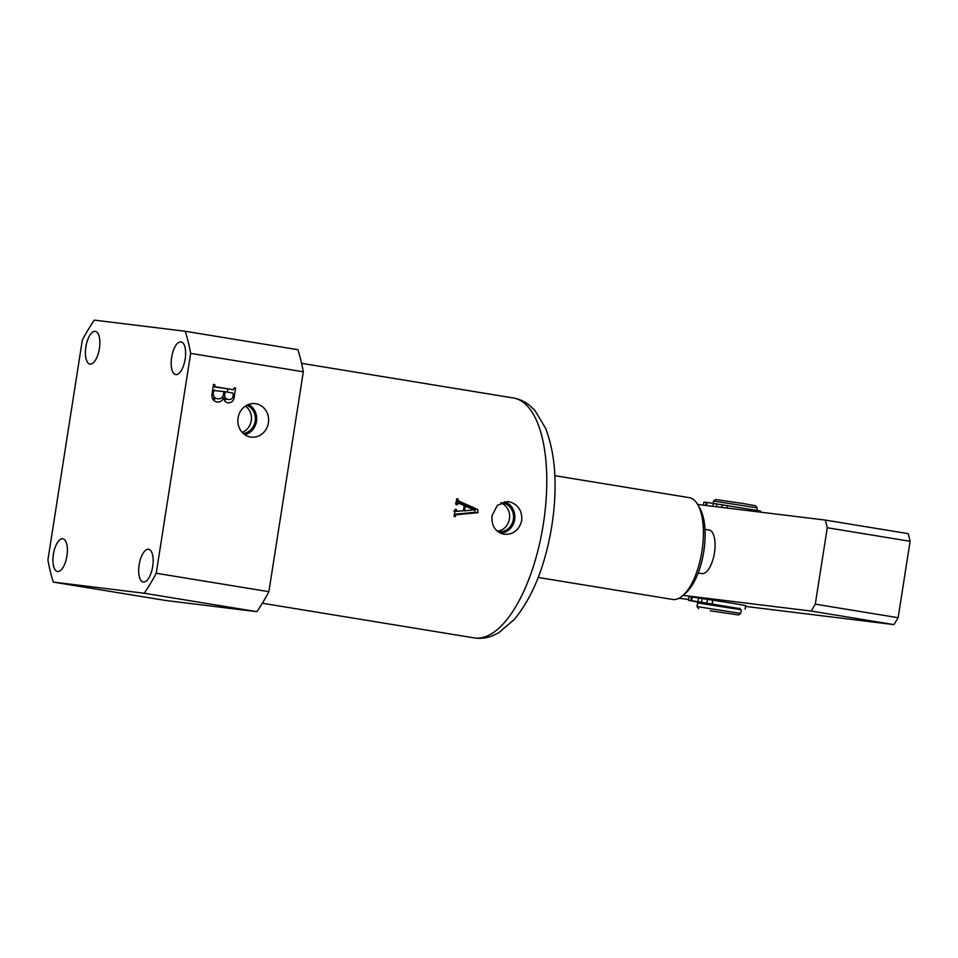 <?xml version="1.0" encoding="UTF-8"?>
<svg xmlns="http://www.w3.org/2000/svg" width="958" height="958" viewBox="0 0 958 958"><rect width="100%" height="100%" fill="white"/><g stroke="black" fill="none" stroke-linecap="round" stroke-linejoin="round"><path stroke-width="1.44" d="M255.834 403.749A16.849 15.352 97 0 0 254.217 403.581A16.849 15.352 97 0 0 237.991 418.526A16.849 15.352 97 0 0 250.134 436.944A16.849 15.352 97 0 0 250.625 437.028A16.849 15.352 97 0 0 268.384 422.873A16.849 15.352 97 0 0 255.834 403.749M497.729 531.558A14.55 13.256 97 0 0 498.028 531.606A14.55 13.256 97 0 0 498.507 531.678A14.55 13.256 97 0 0 513.404 519.116A14.55 13.256 97 0 0 502.531 502.866A14.55 13.256 97 0 0 502.052 502.794A14.55 13.256 97 0 0 501.285 502.722M503.896 534.253C495.19 531.846 491.238 525.631 492.053 515.62L497.37 505.333L507.417 501.561L508.985 501.729C518.003 504.171 522.254 510.422 521.739 520.469C519.152 530.205 513.201 534.792 503.896 534.253L503.417 534.169M185.169 359.058A16.573 6.814 -80.7 0 0 181.074 341.874A16.573 6.814 -80.7 0 0 171.626 357.406A16.573 6.814 -80.7 0 0 175.721 374.59A16.573 6.814 -80.7 0 0 185.169 359.058M152.693 566.465A16.573 6.814 -80.7 0 0 148.598 549.269A16.573 6.814 -80.7 0 0 139.15 564.801A16.573 6.814 -80.7 0 0 143.245 581.985A16.573 6.814 -80.7 0 0 152.693 566.465M66.928 555.951A16.573 6.814 -80.7 0 0 62.833 538.767A16.573 6.814 -80.7 0 0 53.397 554.299A16.573 6.814 -80.7 0 0 57.48 571.483A16.573 6.814 -80.7 0 0 66.928 555.951M99.404 348.556A16.573 6.814 -80.7 0 0 95.309 331.372A16.573 6.814 -80.7 0 0 85.873 346.892A16.573 6.814 -80.7 0 0 89.968 364.088A16.573 6.814 -80.7 0 0 99.404 348.556M456.834 514.674L477.994 512.686L477.743 509.524L458.834 501.058L457.816 499.681A121.546 49.984 -80.7 0 0 457.9 498.938L456.691 498.735A121.546 49.984 99.3 0 1 455.924 504.662L457.134 504.854A121.546 49.984 -80.7 0 0 457.289 503.776L459.565 503.549L464.151 505.596A121.546 49.984 99.3 0 1 463.397 510.746L457.613 511.273L456.307 510.41A121.546 49.984 -80.7 0 0 456.403 509.788A121.546 49.984 -80.7 0 0 456.451 509.524L455.242 509.321A121.546 49.984 99.3 0 1 455.194 509.584A121.546 49.984 99.3 0 1 454.056 516.374L455.266 516.566A121.546 49.984 -80.7 0 0 455.457 515.5L456.834 514.674L454.403 514.374M457.613 511.273L455.086 510.255M190.654 353.37L303.315 371.8L268.887 591.685L156.226 573.255L190.654 353.37A173.123 71.191 -80.7 0 0 185.253 331.264L94.327 320.116A173.123 71.191 -80.7 0 0 82.328 340.102L47.9 559.987A173.123 71.191 -80.7 0 0 53.301 582.093L144.227 593.241L256.888 611.671L165.962 600.522L53.301 582.093M212.137 393.307L213.526 384.421L214.736 384.613L215.143 386.733L233.381 389.714L234.411 387.834L235.62 388.026L234.303 396.444C233.848 400.803 231.716 402.923 227.932 402.803C225.286 402.288 223.873 400.54 223.705 397.57C222.352 400.923 220.017 402.396 216.712 401.989C212.904 400.707 211.371 397.821 212.137 393.307M455.493 502.866L459.565 503.549M185.253 331.264L297.902 349.694A173.123 71.191 99.3 0 1 303.315 371.8M268.887 591.685A173.123 71.191 99.3 0 1 256.888 611.671M144.227 593.241A173.123 71.191 -80.7 0 0 156.226 573.255M500.435 533.199A15.999 14.574 97 0 0 514.745 519.008A15.999 14.574 97 0 0 504.291 501.776M497.322 531.223A14.55 13.256 97 0 0 509.524 518.374A14.55 13.256 97 0 0 500.806 502.95M242.134 432.321A14.55 13.256 97 0 0 251.343 420.155A14.55 13.256 97 0 0 245.344 406.144M243.284 433.471A14.55 13.256 97 0 0 255.259 420.634A14.55 13.256 97 0 0 246.733 405.306M244.781 434.657A15.999 14.574 97 0 0 256.564 420.801A15.999 14.574 97 0 0 248.481 404.504M456.068 503.633L457.289 503.776M456.679 498.783L457.9 498.938M456.595 499.525L457.816 499.681M456.439 500.771L458.834 501.058M456.427 500.914L474.761 509.165L477.743 509.524M474.761 509.165L474.988 512.314L477.994 512.686M474.988 512.314L454.427 514.254M454.236 515.344L455.457 515.5M455.23 509.381L456.451 509.524M473.887 509.907L464.63 510.854A121.546 49.984 -80.7 0 0 465.337 506.04L473.887 509.907M463.409 510.698L464.63 510.854M464.115 505.896L465.337 506.04M213.514 384.469L214.736 384.613M213.323 385.739L214.532 385.882M213.203 386.493L215.143 386.733M213.167 386.709L233.381 389.714M234.411 387.882L235.62 388.026M227.8 389.032L227.321 392.133M225.729 399.151L224.591 400.755M222.232 397.39L223.705 397.57M215.275 398.432L213.562 400.24M212.592 390.397L213.802 390.553L213.406 393.115C213.131 396.349 214.484 398.205 217.454 398.696L212.365 398.085M212.185 392.972L213.406 393.115M214.616 390.05L213.802 390.553L223.897 391.571L223.489 394.181C222.807 397.774 220.795 399.282 217.454 398.696L212.365 398.073M224.639 394.744C224.639 397.522 225.932 399.103 228.507 399.486L223.909 398.923L228.507 399.486C231.201 399.785 232.77 398.444 233.225 395.426L232.842 393.031L225.106 391.762L224.639 394.744L223.406 394.588M223.885 391.618L225.106 391.762M538.216 577.458L672.588 599.433A51.564 21.208 -80.7 0 0 672.935 599.492A51.564 21.208 -80.7 0 0 682.922 595.505A51.564 21.208 -80.7 0 0 701.831 551.976A51.564 21.208 -80.7 0 0 697.771 504.674A51.564 21.208 -80.7 0 0 689.233 497.657L554.874 475.683M709.806 530.169L704.992 529.379A47.888 19.687 99.3 0 1 698.154 573.052L699.807 573.315M697.771 504.674L699.891 508.351A47.888 19.687 99.3 0 1 704.992 529.379M698.154 573.052A47.888 19.687 99.3 0 1 686.084 592.691L682.922 595.505M709.818 599.672L723.613 601.792M910.1 541.294L827.269 527.75L825.389 520.098L908.232 533.654L910.1 541.294L898.137 617.706L893.982 624.616L745.563 606.426M688.67 599.457L678.959 598.271M827.269 527.75L815.294 604.163L898.137 617.706M697.64 504.447L825.389 520.098M893.982 624.616L811.151 611.06L683.078 595.373M811.151 611.06L815.294 604.163M706.645 529.654L708.848 529.93A22.106 9.089 99.3 0 1 709.004 529.942A22.106 9.089 99.3 0 1 714.428 553.041A22.106 9.089 99.3 0 1 702.01 573.591L698.131 573.112M710.297 610.797L738.594 614.94L710.297 610.797M740.69 613.407L741.264 609.767L697.592 602.929L697.029 606.57L740.69 613.407L738.594 614.94M713.554 501.046L715.662 499.513L743.947 503.657L755.682 505.776L757.215 507.884L713.554 501.046L713.207 503.261M693.688 601.145L697.544 601.708L693.688 601.145M697.448 601.6L701.304 602.163L697.448 601.6M702.442 602.438L739.947 608.677M691.664 600.666L692.227 597.026L731.541 603.073L745.695 605.624L745.12 609.264M699.196 602.235L688.527 600.367L690.91 600.582L691.472 596.942L692.227 597.062M690.91 600.582L701.986 602.378M689.089 596.726L688.527 600.367L689.089 596.726L691.472 596.942M760.329 512.123L760.508 511.021L707.04 502.423L706.561 505.537M703.914 502.124L703.435 505.153L703.902 502.124L706.297 502.339L705.807 505.441M707.04 502.459L706.297 502.339M513.32 397.965C519.571 399.067 525.14 401.665 530.014 405.761L535.091 410.719L545.617 428.31C555.616 454.511 557.712 486.927 551.88 525.547C545.341 565.591 532.828 596.87 514.362 619.407L498.771 632.723L492.388 635.813C486.46 638.148 480.353 638.83 474.078 637.884A121.546 49.984 -80.7 0 0 543.342 524.002A121.546 49.984 -80.7 0 0 513.32 397.965L301.59 363.333M233.045 396.289L234.303 396.444M712.189 603.756L712.752 600.115M706.884 602.929L707.459 599.289M701.567 602.067L702.13 598.439M697.975 601.528L698.55 597.888M713.363 503.285L712.884 506.315M716.943 503.836L716.488 506.758M722.272 504.686L721.853 507.417M727.577 505.513L727.17 508.063M474.078 637.884L262.336 603.241M456.786 511.332L453.781 510.961M757.215 507.884L756.844 510.255M740.019 608.234L739.827 609.42M699.244 601.935L699.077 603.037M698.562 608.677L697.029 606.57"/></g></svg>
